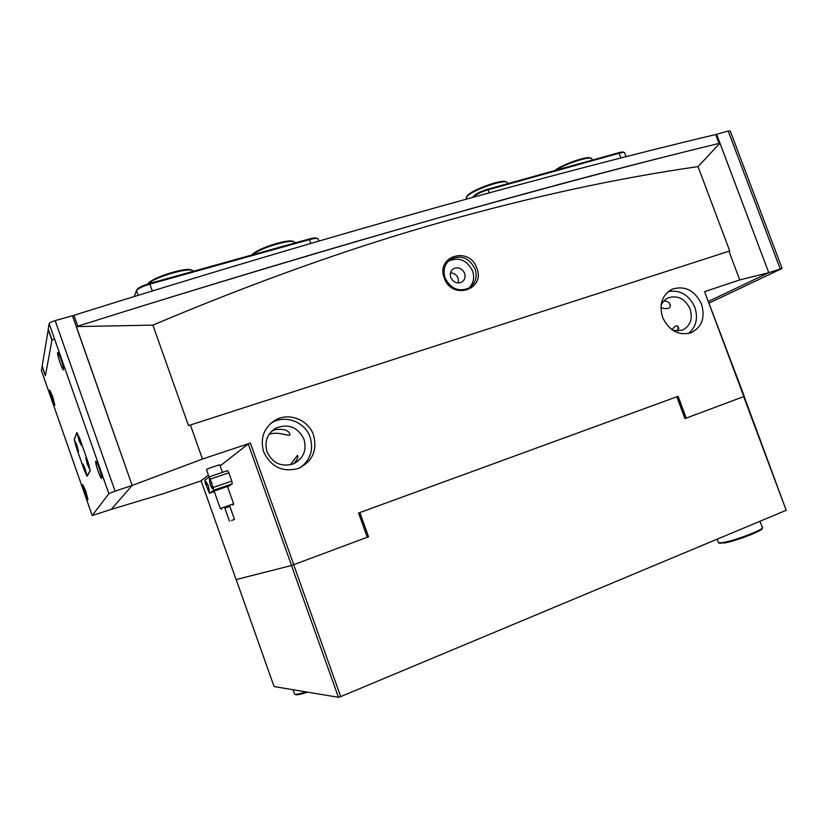 <?xml version="1.0" encoding="UTF-8"?>
<svg xmlns="http://www.w3.org/2000/svg" width="828" height="828" viewBox="0 0 828 828"><rect width="100%" height="100%" fill="white"/><g stroke="black" fill="none" stroke-linecap="round" stroke-linejoin="round"><path stroke-width="1.24" d="M476.824 268.168C485.777 289.945 451.746 300.554 444.284 278.011C435.435 255.904 469.621 245.885 476.824 268.168M445.102 277.991C450.794 288.931 458.836 292.243 469.217 287.906C475.562 283.362 477.518 277.038 475.086 268.924C469.124 257.663 460.865 254.506 450.297 259.474C444.491 264.08 442.752 270.249 445.102 277.991M451.105 278.26L453.382 281.158M450.774 277.483C453.433 282.565 457.17 284.066 461.972 281.986C464.839 279.885 465.709 276.987 464.601 273.292C461.889 268.148 458.101 266.678 453.258 268.893C450.515 271.004 449.687 273.871 450.774 277.483M458.433 283.01L458.194 278.322C456.683 274.824 454.117 273.002 450.494 272.878M469 288.03C473.533 283.342 474.723 277.618 472.56 270.891C466.723 259.795 458.577 256.618 448.103 261.348M206.534 469.745L206.4 469.59C207.331 468.669 220.693 464.104 220.02 464.943L219.875 465.077M313.512 435.052C317.497 450.36 312.508 461.475 298.546 468.41C282.607 472.591 270.984 467.075 263.666 451.86C259.92 438.312 263.749 427.755 275.155 420.179C288.796 412.013 308.482 419.755 313.512 435.052M270.394 423.646L272.153 422.559C285.66 414.455 305.149 422.104 310.127 437.246C313.76 449.687 310.531 459.809 300.44 467.603M662.597 317.321C668.952 330.6 678.329 335.785 690.738 332.877C701.802 327.381 705.415 317.817 701.554 304.186C694.889 290.462 685.17 285.422 672.408 289.075C662.121 294.799 658.85 304.218 662.597 317.321M688.42 333.539C696.162 327.06 698.314 318.335 694.878 307.374C689.041 294.861 680.161 289.614 668.217 291.622M660.91 307.83C666.747 309.31 669.893 308.689 670.359 305.977C670.121 302.893 667.968 301.237 663.901 300.978M269.007 434.4C278.301 430.777 289.707 437.174 290.069 434.638C288.817 430.167 283.828 428.521 275.093 429.691L271.532 431.316M677.966 331.096L677.956 326.356C676.507 325.083 674.53 326.222 672.046 329.782M661.044 305.542C662.576 301.847 665.07 299.239 668.506 297.728C677.977 295.079 685.17 298.836 690.097 308.989C692.943 319.07 690.283 326.16 682.117 330.279L673.05 330.465M293.619 463.773C297.2 459.995 298.494 457.201 297.49 455.379L290.286 464.85M304.031 439.306C306.971 450.494 303.369 458.702 293.247 463.928C281.292 467.271 272.547 463.225 267.02 451.798C264.215 441.583 267.165 433.686 275.869 428.107C288.465 423.325 297.852 427.051 304.031 439.306M437.857 218.064C546.387 187.428 640.417 162.464 719.936 143.182L698.035 166.614C617.274 178.186 531.918 196.66 441.955 222.028C351.631 247.531 255.272 281.893 152.869 325.125L188.505 425.602L728.961 251.226L739.735 279.926L704.576 291.653L744.31 396.374L686.226 418.109L678.122 396.312L358.576 513.029L367.28 537.248L291.549 565.483L248.224 443.943L250.387 443.073L202.477 459.043L132.169 485.446L76.373 326.605C208.087 285.142 328.581 248.959 437.857 218.064M76.373 326.605L152.869 325.125M42.218 366.245L41.4 370.437L92.187 515.523L111.283 509.365L132.169 485.446L72.45 315.747L55.155 320.622L115.061 491.159L132.169 485.446L111.283 509.365L163.085 493.778L201.132 480.861M709.348 302.944L782.087 268.448L768.767 272.681L708.727 301.288L768.767 272.681L719.936 143.182M291.549 565.483L236.115 579.569L201.1 480.768L208.408 475.055M220.165 465.874L248.224 443.943M250.387 443.073L293.754 564.706M743.855 396.581L704.576 291.653M202.477 459.043L190.368 424.899M716.137 134.633L716.624 134.291L768.767 272.681L739.735 279.926M728.961 251.226L729.758 251.06L698.035 166.614M677.118 396.674L685.211 418.461L686.226 418.109M214.11 491.118L227.452 486.398M208.397 485.829L205.903 481.503L206.845 486.967L209.349 491.294L208.397 485.829M211.844 483.314C210.736 480.364 209.888 478.894 209.298 478.915L210.24 484.483C211.347 487.423 212.196 488.893 212.796 488.872L211.844 483.314M205.282 483.003L209.412 493.281L213.934 490.155L209.225 476.856L204.795 480.271L205.282 483.003M227.638 486.926L232.244 483.862L213.934 490.155M213.458 487.371L231.799 481.089L228.859 472.819L210.509 479.05M209.412 493.281L214.286 491.604L209.412 493.281M227.555 470.646L209.267 476.845L227.555 470.646L228.859 472.819M231.799 481.089L232.244 483.862M229.873 506.415L224.874 508.195M220.341 508.547L233.631 503.786L232.989 505.111M231.488 520.522L234.479 519.384L231.488 520.522M234.469 519.373L229.811 506.25L227.793 506.871L224.812 508.03L229.47 521.174M221.635 509.148L220.279 508.516L214.007 490.818M251.722 255.024L252.426 254.299C258.978 247.675 290.545 238.04 293.433 241.735M294.82 242.625C294.012 237.957 260.716 247.468 252.499 254.807M466.619 196.836L467.209 195.832C471.318 189.912 503.465 178.424 505.96 181.984M507.253 182.916C507.585 177.803 471.38 190.192 466.764 196.785L466.537 198.937M147.777 284.025C150.903 277.67 188.411 266.088 191.858 270.352M193.317 271.305L193.255 271.191C191.785 266.347 155.291 276.562 148.264 283.88M554.636 170.599C562.44 164.254 588.708 155.25 590.664 158.22M591.896 159.142C592.537 155.095 566.745 163.012 556.126 170.185M72.553 316.058L73.961 315.282C335.63 233.227 558.248 171.996 715.692 134.519L719.408 143.306M42.156 366.028L48.303 329.316M139.818 306.743C356.982 239.768 536.989 188.556 679.829 153.097M53.499 339.439L51.926 340.194L48.169 329.482M42.135 365.986L45.457 375.457L51.926 340.194M42.135 366.007L45.457 375.477M60.175 363.037C61.883 367.777 63 370.075 63.539 369.93C63.766 368.636 62.918 365.138 60.993 359.424C59.274 354.663 58.146 352.366 57.629 352.542C57.411 353.877 58.26 357.375 60.175 363.037M98.035 470.946C99.857 475.955 101.078 478.48 101.699 478.501C101.989 477.456 101.213 474.196 99.36 468.72C97.528 463.68 96.307 461.165 95.696 461.175C95.417 462.262 96.203 465.522 98.035 470.946M51.947 399.034L54.845 405.213L52.578 396.301L49.68 390.123L51.947 399.034M84.86 493.002L87.975 499.698L85.864 491.325L82.748 484.639L84.86 493.002M92.208 515.502L108.861 493.695L49.142 323.572L48.231 329.099L51.988 339.832L45.405 375.746L42.083 366.286M49.142 323.572C49.618 322.672 51.626 321.688 55.155 320.622M115.061 491.159L108.861 493.695M84.384 470.449L87.137 476.276L90.211 470.677L88.275 462.893L79.695 438.405L76.89 432.547L74.241 439.409L76.166 447.006L84.384 470.449M780.193 268.872L728.195 131.031L716.624 134.291M728.195 131.031L730.255 131.031L782.056 268.344M318.221 238.981C317.507 238.05 314.63 238.247 309.589 239.582L149.961 284.107C142.468 286.374 137.965 288.558 136.475 290.669L134.115 296.569M136.599 290.411L137.044 289.583C138.431 287.626 142.613 285.598 149.557 283.497L309.113 239.023C313.729 237.802 316.399 237.605 317.114 238.443M624.819 152.932C624.654 152.166 622.832 152.259 619.323 153.19L488.22 189.757C481.917 191.672 477.301 193.814 474.351 196.164L473.181 197.24M472.343 197.468L474.775 195.201C477.518 193.017 481.813 191.04 487.661 189.26L618.713 152.735C621.818 151.897 623.515 151.793 623.805 152.414M76.311 446.965L78.525 451.55L76.952 445.381L74.799 440.734L76.311 446.965M84.415 470.107L86.681 474.796L85.129 468.72L82.935 463.97L84.415 470.107M87.354 464.404L89.703 469.217L88.12 462.914L85.833 458.029L87.354 464.404M78.97 440.486L81.268 445.205L79.664 438.799L77.418 434.017L78.97 440.486M79.747 438.602L76.942 432.744L74.303 439.544L76.228 447.141L84.332 470.263L87.085 476.09L90.138 470.532L88.203 462.738L79.757 438.602M744.144 396.446L786.207 510.296L340.701 696.617L338.445 697.29L274.089 686.567L236.166 579.559L291.466 565.503L338.445 697.29M359.859 512.563L368.553 536.751L367.27 537.237L358.752 512.967M686.06 418.161L684.932 418.585L676.818 396.788M293.681 564.727L340.701 696.617M786.207 510.296L743.679 396.653M368.553 536.751L367.446 537.144M307.643 692.156C301.32 694.154 297.407 695.002 295.896 694.702L295.648 694.588M294.468 693.823L294.861 694.237C296.31 694.547 300.057 693.76 306.081 691.897M762.05 528.316C764.741 529.889 737.396 540.643 724.8 542.93L719.128 542.982L723.91 542.412C737.22 539.991 766.055 528.574 762.474 527.188M718.228 542.05L720.163 543.468M73.961 315.282L77.791 326.16M719.046 143.399L715.692 134.519M76.311 326.625L72.574 316.006M136.475 290.669L138.121 295.327M149.557 283.497L152.383 290.949M309.113 239.023L310.955 243.37M474.775 195.201L474.599 196.847M487.661 189.26L489.348 192.8M618.713 152.735L621.083 157.91M670.359 305.977L669.345 303.245M290.069 434.638L289.707 433.634M678.784 328.571L677.956 326.356M297.738 456.083L297.49 455.379M275.869 428.107L271.998 431.046M668.506 297.728L666.83 298.587M670.162 290.235L672.408 289.075M272.153 422.559L275.155 420.179M448.29 261.162L450.297 259.474M452.316 269.649L453.258 268.893M219.803 464.87L222.463 472.374M227.348 486.098L233.62 503.755M206.462 469.548L209.091 476.969M466.888 196.288L466.423 197.25M466.588 199.062L466.143 197.861M592.01 160.177L591.813 159.649M92.187 515.523L41.4 370.499M318.252 239.261L318.904 241.051M624.767 153.19L626.051 156.647M293.009 689.724L294.561 694.092M295.896 694.702L294.861 694.237M717.151 539.173L718.538 542.889M759.949 521.278L762.102 527.032"/></g></svg>
